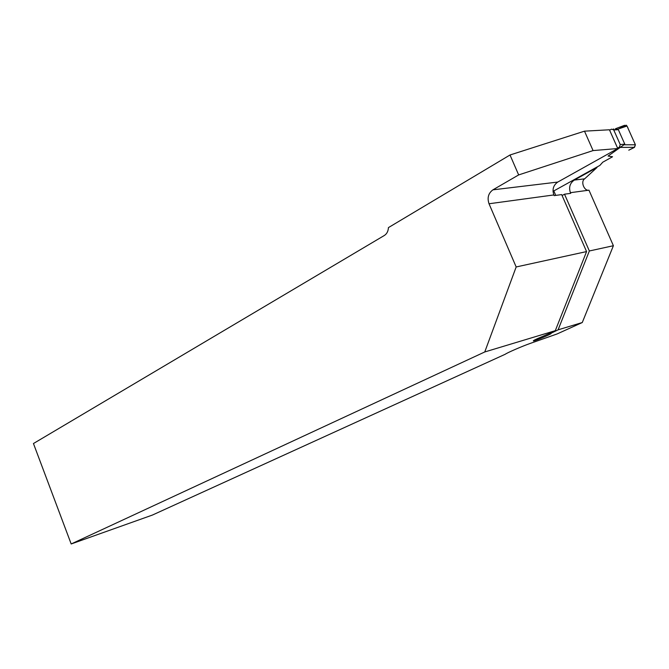 <?xml version="1.0" encoding="UTF-8"?>
<svg xmlns="http://www.w3.org/2000/svg" width="669" height="669" viewBox="0 0 669 669"><rect width="100%" height="100%" fill="white"/><g stroke="black" fill="none" stroke-linecap="round" stroke-linejoin="round"><path stroke-width="1" d="M518.659 174.927L492.928 189.837L557.77 182.06L617.771 148.535L593.077 150.584L518.659 174.927L510.012 154.991L388.43 227.602C388.229 231.215 386.874 233.832 384.366 235.463L33.45 443.53L71.182 543.972L152.423 515.055L505.237 354.252C507.294 352.68 522.439 346.124 530.525 343.314L557.101 333.948L582.273 322.533L613.398 245.715L588.963 190.172C584.38 191.376 580.291 181.659 584.631 178.84L597.007 167.501L574.295 180.078L584.631 178.84M553.02 191.242L553.815 190.933L555.763 195.398M588.963 190.172L570.414 192.689L570.707 193.349L564.519 194.194L589.347 250.975L558.088 329.834L582.273 322.533M570.414 192.689C568.633 187.337 569.921 183.139 574.295 180.078M617.771 148.535L609.434 129.778L584.497 131.166L510.012 154.991M557.77 182.06C553.355 185.179 552.059 189.469 553.882 194.938L489.022 203.761L516.167 266.964L484.757 351.961L71.182 543.972M558.088 329.834L550.294 333.605C555.136 332.317 537.684 340.019 533.67 340.947C532.164 341.031 535.493 339.384 543.629 335.997L555.295 330.678L586.571 251.577L561.676 194.587L554.175 195.616L553.882 194.938M489.022 203.761C487.065 197.832 488.362 193.19 492.928 189.837M555.295 330.678L484.757 351.961M613.398 245.715L589.347 250.975M564.519 194.194L562.085 195.532M586.571 251.577L516.167 266.964M593.077 150.584L584.497 131.166M609.626 130.196L611.433 129.159L613.674 129.819L620.23 144.537L619.41 147.096L617.587 148.117M553.815 190.933L599.909 165.394L602.752 162.207L612.553 156.763L608.062 156.044L624.804 144.178L618.348 129.686L615.396 128.774L624.662 125.287M626.084 125.128L627.012 126.015L635.383 144.78L624.595 144.797M635.383 144.78L634.496 147.339L620.238 147.389M608.062 156.044L612.553 156.763M634.496 147.339L628.776 150.182C631.962 148.501 637.181 147.105 634.438 142.656L628.024 128.289C626.644 123.079 622.438 126.725 619.36 128.632M627.012 126.015L617.663 129.217M613.808 128.983L613.139 129.209M617.629 129.727L618.106 129.426M619.41 147.096L621.543 146.929M620.23 144.537L624.804 144.178M613.741 129.945L618.348 129.686M613.674 129.819L618.256 129.56"/></g></svg>
